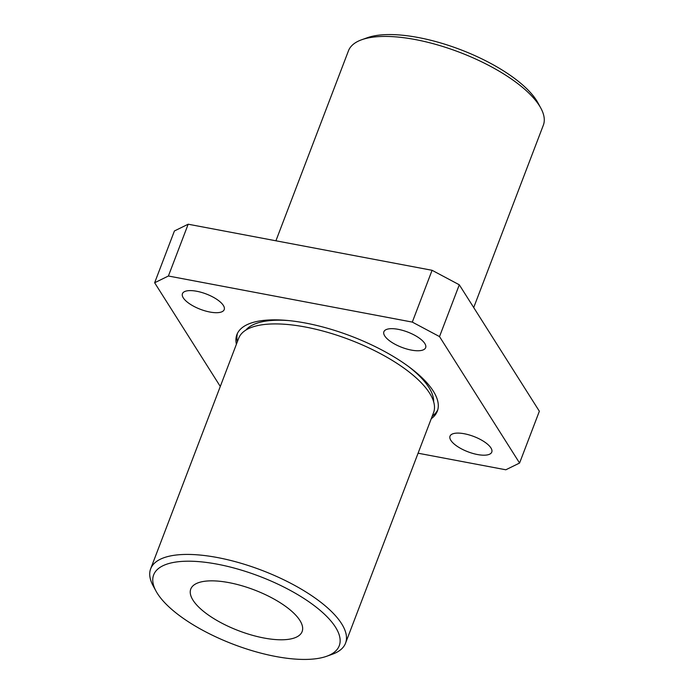 <?xml version="1.0" encoding="UTF-8"?>
<svg xmlns="http://www.w3.org/2000/svg" width="694" height="694" viewBox="0 0 694 694"><rect width="100%" height="100%" fill="white"/><g stroke="black" fill="none" stroke-linecap="round" stroke-linejoin="round"><path stroke-width="1.04" d="M335.471 627.133A99.329 36.418 -159.1 0 0 219.512 564.612A99.329 36.418 -159.1 0 0 156.046 591.158A99.329 36.418 -159.1 0 0 157.425 593.491A99.329 36.418 -159.1 0 0 235.839 645.229A99.329 36.418 -159.1 0 0 326.614 656.29A99.329 36.418 -159.1 0 0 335.471 627.133M156.046 591.158L153.174 585.883A104.3 38.239 20.9 0 1 150.667 568.794A104.3 38.239 20.9 0 1 239.352 562.791A104.3 38.239 20.9 0 1 341.578 623.663A104.3 38.239 20.9 0 1 345.534 643.208A104.3 38.239 20.9 0 1 332.27 654.269L326.614 656.29M361.73 39.731L367.386 37.71A99.329 36.418 20.9 0 1 458.161 48.771A99.329 36.418 20.9 0 1 536.575 100.509A99.329 36.418 20.9 0 1 537.954 102.842L540.826 108.117A104.3 38.239 -159.1 0 0 539.377 105.662A104.3 38.239 -159.1 0 0 457.042 51.339A104.3 38.239 -159.1 0 0 361.73 39.731A104.3 38.239 -159.1 0 0 348.466 50.792L275.917 240.792M193.036 600.223A59.597 21.852 -159.1 0 0 251.445 635.01A59.597 21.852 -159.1 0 0 302.124 631.575A59.597 21.852 -159.1 0 0 299.869 620.41A59.597 21.852 -159.1 0 0 241.451 585.623A59.597 21.852 -159.1 0 0 190.772 589.059A59.597 21.852 -159.1 0 0 193.036 600.223M183.294 297.873A22.347 8.198 -159.1 0 0 205.198 310.912A22.347 8.198 -159.1 0 0 224.205 309.628A22.347 8.198 -159.1 0 0 223.355 305.438A22.347 8.198 -159.1 0 0 201.451 292.391A22.347 8.198 -159.1 0 0 182.444 293.683A22.347 8.198 -159.1 0 0 183.294 297.873M450.866 440.36A22.347 8.198 -159.1 0 0 472.77 453.408A22.347 8.198 -159.1 0 0 491.768 452.115A22.347 8.198 -159.1 0 0 490.927 447.934A22.347 8.198 -159.1 0 0 469.023 434.886A22.347 8.198 -159.1 0 0 450.016 436.17A22.347 8.198 -159.1 0 0 450.866 440.36M384.736 335.931A22.347 8.198 -159.1 0 0 406.641 348.969A22.347 8.198 -159.1 0 0 425.648 347.685A22.347 8.198 -159.1 0 0 424.797 343.495A22.347 8.198 -159.1 0 0 402.893 330.457A22.347 8.198 -159.1 0 0 383.886 331.741A22.347 8.198 -159.1 0 0 384.736 335.931M345.534 643.208L433.55 412.696A104.3 38.239 -159.1 0 0 429.595 393.151A104.3 38.239 -159.1 0 0 327.368 332.279A104.3 38.239 -159.1 0 0 238.684 338.282L150.667 568.794M431.26 418.708A107.275 39.332 -159.1 0 0 437.324 411.169A107.275 39.332 -159.1 0 0 433.256 391.069A107.275 39.332 -159.1 0 0 328.115 328.453A107.275 39.332 -159.1 0 0 236.888 334.629A107.275 39.332 -159.1 0 0 236.394 344.293M432.249 416.114A107.275 39.332 -159.1 0 0 437.758 409.85M433.663 401.817A101.315 37.146 -159.1 0 0 428.901 387.469A101.315 37.146 -159.1 0 0 408.289 366.337M288.426 320.567A101.315 37.146 -159.1 0 0 245.858 330.101M220.293 386.454L154.641 282.762L174.42 230.963L188.178 224.214L432.084 270.296L459.298 284.792L539.359 411.238L519.58 463.037L505.822 469.786L418.083 453.208M432.084 270.296L412.305 322.094L439.519 336.59L519.58 463.037M459.298 284.792L439.519 336.59M154.641 282.762L168.399 276.012L412.305 322.094M188.178 224.214L168.399 276.012M237.452 333.363A107.275 39.332 -159.1 0 0 237.383 341.7M473.707 307.546L543.333 125.206A104.3 38.239 -159.1 0 0 540.826 108.117"/></g></svg>
